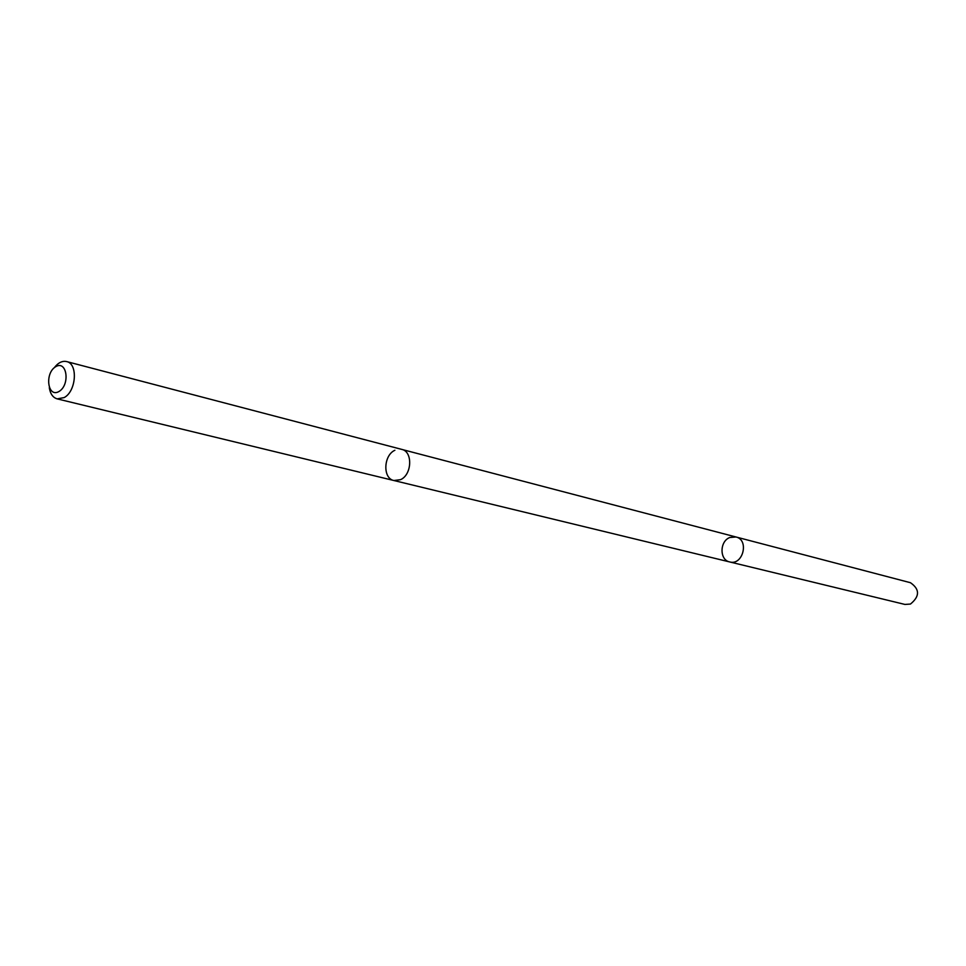 <?xml version="1.0" encoding="UTF-8"?>
<svg xmlns="http://www.w3.org/2000/svg" width="966" height="966" viewBox="0 0 966 966"><rect width="100%" height="100%" fill="white"/><g stroke="black" fill="none" stroke-linecap="round" stroke-linejoin="round"><path stroke-width="1.45" d="M729.789 537.507L735.995 536.987C749.483 539.849 742.939 565.822 729.704 561.946C719.416 560.051 719.501 541.286 729.789 537.507M904.949 604.438L910.467 604.052C919.873 596.348 919.861 589.236 910.431 582.703L735.995 536.987C749.483 539.849 742.939 565.822 729.704 561.946L904.949 604.438M394.877 450.277C383.405 455.324 382.621 478.532 393.911 480.525L400.552 479.667C412.047 474.753 412.941 451.52 401.771 449.395L66.594 361.562C62.247 360.656 58.153 362.697 54.337 367.672M49.29 387.68C50.292 393.874 52.925 397.606 57.187 398.873L64.142 397.594C76.326 391.315 78.186 363.614 66.594 361.562M59.023 391.471C70.433 384.83 66.956 359.738 55.654 366.718C44.388 373.359 47.708 398.258 59.023 391.471M394.152 480.585L729.704 561.946M402.001 449.468L735.995 536.987M393.911 480.525L57.187 398.873"/></g></svg>
